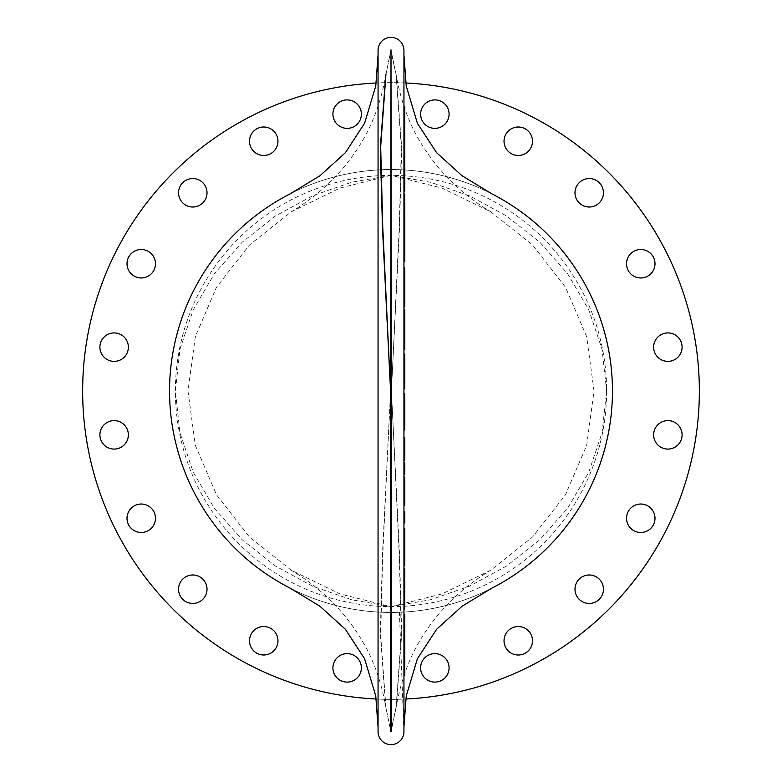 <?xml version="1.0" encoding="UTF-8"?>
<svg xmlns="http://www.w3.org/2000/svg" width="782" height="782" viewBox="0 0 782 782"><rect width="100%" height="100%" fill="white"/><g stroke="black" fill="none" stroke-linecap="round" stroke-linejoin="round"><path stroke-width="0.59" stroke-dasharray="3.91 2.93" d="M449.083 667.867A14.232 14.232 0 0 0 434.851 653.635A14.232 14.232 0 0 0 420.618 667.867A14.232 14.232 0 0 1 434.851 653.635A14.232 14.232 0 0 1 449.083 667.867A14.232 14.232 0 0 1 434.851 682.1A14.232 14.232 0 0 1 420.618 667.867A14.232 14.232 0 0 0 434.851 682.1A14.232 14.232 0 0 0 449.083 667.867A14.232 14.232 0 0 0 434.851 653.635A14.232 14.232 0 0 0 420.618 667.867A14.232 14.232 0 0 0 434.851 682.1A14.232 14.232 0 0 0 449.083 667.867M207.015 589.217A14.232 14.232 0 0 0 192.783 574.985A14.232 14.232 0 0 0 178.55 589.217A14.232 14.232 0 0 1 192.783 574.985A14.232 14.232 0 0 1 207.015 589.217A14.232 14.232 0 0 1 192.783 603.45A14.232 14.232 0 0 1 178.55 589.217A14.232 14.232 0 0 0 192.783 603.45A14.232 14.232 0 0 0 207.015 589.217A14.232 14.232 0 0 0 192.783 574.985A14.232 14.232 0 0 0 178.55 589.217A14.232 14.232 0 0 0 192.783 603.45A14.232 14.232 0 0 0 207.015 589.217M654.993 263.739A14.232 14.232 0 0 0 640.771 249.507A14.232 14.232 0 0 0 626.538 263.739A14.232 14.232 0 0 1 640.771 249.507A14.232 14.232 0 0 1 654.993 263.739A14.232 14.232 0 0 1 640.771 277.972A14.232 14.232 0 0 1 626.538 263.739A14.232 14.232 0 0 0 640.771 277.972A14.232 14.232 0 0 0 654.993 263.739A14.232 14.232 0 0 0 640.771 249.507A14.232 14.232 0 0 0 626.538 263.739A14.232 14.232 0 0 0 640.771 277.972A14.232 14.232 0 0 0 654.993 263.739M654.993 518.261A14.232 14.232 0 0 0 640.771 504.028A14.232 14.232 0 0 0 626.538 518.261A14.232 14.232 0 0 1 640.771 504.028A14.232 14.232 0 0 1 654.993 518.261A14.232 14.232 0 0 1 640.771 532.493A14.232 14.232 0 0 1 626.538 518.261A14.232 14.232 0 0 0 640.771 532.493A14.232 14.232 0 0 0 654.993 518.261A14.232 14.232 0 0 0 640.771 504.028A14.232 14.232 0 0 0 626.538 518.261A14.232 14.232 0 0 0 640.771 532.493A14.232 14.232 0 0 0 654.993 518.261M361.382 114.133A14.232 14.232 0 0 0 347.149 99.901A14.232 14.232 0 0 0 332.917 114.133A14.232 14.232 0 0 1 347.149 99.901A14.232 14.232 0 0 1 361.382 114.133A14.232 14.232 0 0 1 347.149 128.365A14.232 14.232 0 0 1 332.917 114.133A14.232 14.232 0 0 0 347.149 128.365A14.232 14.232 0 0 0 361.382 114.133A14.232 14.232 0 0 0 347.149 99.901A14.232 14.232 0 0 0 332.917 114.133A14.232 14.232 0 0 0 347.149 128.365A14.232 14.232 0 0 0 361.382 114.133M277.972 141.229A14.232 14.232 0 0 0 263.739 127.007A14.232 14.232 0 0 0 249.507 141.229A14.232 14.232 0 0 1 263.739 127.007A14.232 14.232 0 0 1 277.972 141.229A14.232 14.232 0 0 1 263.739 155.462A14.232 14.232 0 0 1 249.507 141.229A14.232 14.232 0 0 0 263.739 155.462A14.232 14.232 0 0 0 277.972 141.229A14.232 14.232 0 0 0 257.278 128.551A14.232 14.232 0 0 0 249.507 141.229A14.232 14.232 0 0 0 270.201 153.917A14.232 14.232 0 0 0 277.972 141.229M207.015 192.783A14.232 14.232 0 0 0 192.783 178.55A14.232 14.232 0 0 0 178.55 192.783A14.232 14.232 0 0 1 192.783 178.55A14.232 14.232 0 0 1 207.015 192.783A14.232 14.232 0 0 1 192.783 207.015A14.232 14.232 0 0 1 178.55 192.783A14.232 14.232 0 0 0 192.783 207.015A14.232 14.232 0 0 0 207.015 192.783A14.232 14.232 0 0 0 192.783 178.55A14.232 14.232 0 0 0 178.55 192.783A14.232 14.232 0 0 0 192.783 207.015A14.232 14.232 0 0 0 207.015 192.783M155.462 263.739A14.232 14.232 0 0 0 141.229 249.507A14.232 14.232 0 0 0 127.007 263.739A14.232 14.232 0 0 1 141.229 249.507A14.232 14.232 0 0 1 155.462 263.739A14.232 14.232 0 0 1 141.229 277.972A14.232 14.232 0 0 1 127.007 263.739A14.232 14.232 0 0 0 141.229 277.972A14.232 14.232 0 0 0 155.462 263.739A14.232 14.232 0 0 0 141.229 249.507A14.232 14.232 0 0 0 127.007 263.739A14.232 14.232 0 0 0 141.229 277.972A14.232 14.232 0 0 0 155.462 263.739M361.382 667.867A14.232 14.232 0 0 0 347.149 653.635A14.232 14.232 0 0 0 332.917 667.867A14.232 14.232 0 0 1 347.149 653.635A14.232 14.232 0 0 1 361.382 667.867A14.232 14.232 0 0 1 347.149 682.1A14.232 14.232 0 0 1 332.917 667.867A14.232 14.232 0 0 0 347.149 682.1A14.232 14.232 0 0 0 361.382 667.867A14.232 14.232 0 0 0 347.149 653.635A14.232 14.232 0 0 0 332.917 667.867A14.232 14.232 0 0 0 347.149 682.1A14.232 14.232 0 0 0 361.382 667.867M277.972 640.771A14.232 14.232 0 0 0 263.739 626.538A14.232 14.232 0 0 0 249.507 640.771A14.232 14.232 0 0 1 263.739 626.538A14.232 14.232 0 0 1 277.972 640.771A14.232 14.232 0 0 1 263.739 654.993A14.232 14.232 0 0 1 249.507 640.771A14.232 14.232 0 0 0 263.739 654.993A14.232 14.232 0 0 0 277.972 640.771A14.232 14.232 0 0 0 263.739 626.538A14.232 14.232 0 0 0 249.507 640.771A14.232 14.232 0 0 0 263.739 654.993A14.232 14.232 0 0 0 277.972 640.771M532.493 141.229A14.232 14.232 0 0 0 518.261 127.007A14.232 14.232 0 0 0 504.028 141.229A14.232 14.232 0 0 1 518.261 127.007A14.232 14.232 0 0 1 532.493 141.229A14.232 14.232 0 0 1 518.261 155.462A14.232 14.232 0 0 1 504.028 141.229A14.232 14.232 0 0 0 518.261 155.462A14.232 14.232 0 0 0 532.493 141.229A14.232 14.232 0 0 0 518.261 127.007A14.232 14.232 0 0 0 504.028 141.229A14.232 14.232 0 0 0 518.261 155.462A14.232 14.232 0 0 0 532.493 141.229M603.45 192.783A14.232 14.232 0 0 0 589.217 178.55A14.232 14.232 0 0 0 574.985 192.783A14.232 14.232 0 0 1 589.217 178.55A14.232 14.232 0 0 1 603.45 192.783A14.232 14.232 0 0 1 589.217 207.015A14.232 14.232 0 0 1 574.985 192.783A14.232 14.232 0 0 0 589.217 207.015A14.232 14.232 0 0 0 603.45 192.783A14.232 14.232 0 0 0 589.217 178.55A14.232 14.232 0 0 0 574.985 192.783A14.232 14.232 0 0 0 589.217 207.015A14.232 14.232 0 0 0 603.45 192.783M682.1 434.851A14.232 14.232 0 0 0 667.867 420.618A14.232 14.232 0 0 0 653.635 434.851A14.232 14.232 0 0 1 667.867 420.618A14.232 14.232 0 0 1 682.1 434.851A14.232 14.232 0 0 1 667.867 449.083A14.232 14.232 0 0 1 653.635 434.851A14.232 14.232 0 0 0 667.867 449.083A14.232 14.232 0 0 0 682.1 434.851A14.232 14.232 0 0 0 667.867 420.618A14.232 14.232 0 0 0 653.635 434.851A14.232 14.232 0 0 0 667.867 449.083A14.232 14.232 0 0 0 682.1 434.851M603.45 589.217A14.232 14.232 0 0 0 589.217 574.985A14.232 14.232 0 0 0 574.985 589.217A14.232 14.232 0 0 1 589.217 574.985A14.232 14.232 0 0 1 603.45 589.217A14.232 14.232 0 0 1 589.217 603.45A14.232 14.232 0 0 1 574.985 589.217A14.232 14.232 0 0 0 589.217 603.45A14.232 14.232 0 0 0 603.45 589.217A14.232 14.232 0 0 0 589.217 574.985A14.232 14.232 0 0 0 574.985 589.217A14.232 14.232 0 0 0 589.217 603.45A14.232 14.232 0 0 0 603.45 589.217M682.1 347.149A14.232 14.232 0 0 0 667.867 332.917A14.232 14.232 0 0 0 653.635 347.149A14.232 14.232 0 0 1 667.867 332.917A14.232 14.232 0 0 1 682.1 347.149A14.232 14.232 0 0 1 667.867 361.382A14.232 14.232 0 0 1 653.635 347.149A14.232 14.232 0 0 0 667.867 361.382A14.232 14.232 0 0 0 682.1 347.149A14.232 14.232 0 0 0 667.867 332.917A14.232 14.232 0 0 0 653.635 347.149A14.232 14.232 0 0 0 667.867 361.382A14.232 14.232 0 0 0 682.1 347.149M449.083 114.133A14.232 14.232 0 0 0 434.851 99.901A14.232 14.232 0 0 0 420.618 114.133A14.232 14.232 0 0 1 434.851 99.901A14.232 14.232 0 0 1 449.083 114.133A14.232 14.232 0 0 1 434.851 128.365A14.232 14.232 0 0 1 420.618 114.133A14.232 14.232 0 0 0 434.851 128.365A14.232 14.232 0 0 0 449.083 114.133A14.232 14.232 0 0 0 434.851 99.901A14.232 14.232 0 0 0 420.618 114.133A14.232 14.232 0 0 0 434.851 128.365A14.232 14.232 0 0 0 449.083 114.133M128.365 347.149A14.232 14.232 0 0 0 114.133 332.917A14.232 14.232 0 0 0 99.901 347.149A14.232 14.232 0 0 1 114.133 332.917A14.232 14.232 0 0 1 128.365 347.149A14.232 14.232 0 0 1 114.133 361.382A14.232 14.232 0 0 1 99.901 347.149A14.232 14.232 0 0 0 114.133 361.382A14.232 14.232 0 0 0 128.365 347.149A14.232 14.232 0 0 0 114.133 332.917A14.232 14.232 0 0 0 99.901 347.149A14.232 14.232 0 0 0 114.133 361.382A14.232 14.232 0 0 0 128.365 347.149M128.365 434.851A14.232 14.232 0 0 0 114.133 420.618A14.232 14.232 0 0 0 99.901 434.851A14.232 14.232 0 0 1 114.133 420.618A14.232 14.232 0 0 1 128.365 434.851A14.232 14.232 0 0 1 114.133 449.083A14.232 14.232 0 0 1 99.901 434.851A14.232 14.232 0 0 0 114.133 449.083A14.232 14.232 0 0 0 128.365 434.851A14.232 14.232 0 0 0 114.133 420.618A14.232 14.232 0 0 0 99.901 434.851A14.232 14.232 0 0 0 114.133 449.083A14.232 14.232 0 0 0 128.365 434.851M155.462 518.261A14.232 14.232 0 0 0 141.229 504.028A14.232 14.232 0 0 0 127.007 518.261A14.232 14.232 0 0 1 141.229 504.028A14.232 14.232 0 0 1 155.462 518.261A14.232 14.232 0 0 1 141.229 532.493A14.232 14.232 0 0 1 127.007 518.261A14.232 14.232 0 0 0 141.229 532.493A14.232 14.232 0 0 0 155.462 518.261A14.232 14.232 0 0 0 141.229 504.028A14.232 14.232 0 0 0 127.007 518.261A14.232 14.232 0 0 0 141.229 532.493A14.232 14.232 0 0 0 155.462 518.261M532.493 640.771A14.232 14.232 0 0 0 518.261 626.538A14.232 14.232 0 0 0 504.028 640.771A14.232 14.232 0 0 1 518.261 626.538A14.232 14.232 0 0 1 532.493 640.771A14.232 14.232 0 0 1 518.261 654.993A14.232 14.232 0 0 1 504.028 640.771A14.232 14.232 0 0 0 518.261 654.993A14.232 14.232 0 0 0 532.493 640.771A14.232 14.232 0 0 0 511.799 628.083A14.232 14.232 0 0 0 504.028 640.771A14.232 14.232 0 0 0 524.722 653.449A14.232 14.232 0 0 0 532.493 640.771M391 175.373L351.636 182.226L312.507 195.823L275.46 215.969L242.205 242.195L214.336 273.788L193.203 309.858L179.938 349.319L175.373 391L179.938 432.681L193.203 472.142L214.336 508.212L242.205 539.805L275.46 566.031L312.507 586.177L351.636 599.774L391 606.627A215.627 215.627 0 0 1 175.373 391A215.627 215.627 0 0 1 391 175.373A215.627 215.627 0 0 1 606.627 391A215.627 215.627 0 0 1 391 606.627L430.364 599.774L469.493 586.177L506.541 566.031L539.795 539.805L567.664 508.212L588.797 472.142L602.062 432.681L606.627 391L602.062 349.319L588.797 309.858L567.664 273.788L539.795 242.195L506.541 215.969L469.493 195.823L430.364 182.226L391 175.373M390.57 175.403L339.984 188.081L291.295 211.736L249.37 245.069L216.467 287.297L195.324 336.671L187.973 391L195.324 445.329L216.467 494.703L249.37 536.931L291.295 570.264L339.984 593.919L390.57 606.597M390.57 51.504L385.663 75.981L391 49.872L396.337 75.981L391 51.25M396.034 74.026L401.322 146.781L399.25 227.044L391.43 391L399.25 554.956L401.322 635.219L396.034 707.974L391 732.128L385.966 707.974L380.678 635.219L382.75 554.956L390.57 391L382.476 554.184L380.287 633.879L385.663 706.019L390.57 730.496M699.352 391A308.352 308.352 0 0 1 391 699.352A308.352 308.352 0 0 1 82.648 391A308.352 308.352 0 0 1 391 82.648A308.352 308.352 0 0 1 699.352 391A308.352 308.352 0 0 1 391 699.352A308.352 308.352 0 0 1 82.648 391A308.352 308.352 0 0 1 391 82.648A308.352 308.352 0 0 1 699.352 391A308.352 308.352 0 0 0 251.012 116.254A308.352 308.352 0 0 0 116.254 530.988A308.352 308.352 0 0 0 699.352 391M612.453 391A221.453 221.453 0 0 1 391 612.453A221.453 221.453 0 0 1 169.547 391A221.453 221.453 0 0 1 391 169.547A221.453 221.453 0 0 1 612.453 391A221.453 221.453 0 0 0 290.464 193.682A221.453 221.453 0 0 0 169.547 391A221.453 221.453 0 0 0 491.536 588.318A221.453 221.453 0 0 0 612.453 391A221.453 221.453 0 0 0 290.464 193.682M290.493 588.328A221.453 221.453 0 0 0 491.507 588.328M378.058 50.302L378.058 731.698A12.942 12.942 0 0 0 391 744.63A12.942 12.942 0 0 0 403.942 731.698L403.942 50.302A12.942 12.942 0 0 0 391 37.37A12.942 12.942 0 0 0 378.058 50.302M491.507 193.672A221.453 221.453 0 0 0 290.493 193.672M403.942 614.867L403.942 625.131L403.942 614.867M403.942 627.702L403.942 675.824L403.942 627.702L404.802 627.702L404.802 625.121L403.942 625.121M403.942 488.222L403.942 505.485L403.942 488.222M403.942 484.205L403.942 477.02L403.942 484.205L404.802 484.185L404.802 477.245L403.942 477.245M403.942 505.7L403.942 494.537L403.942 505.7L404.802 505.7L403.942 505.475L404.802 505.475L404.802 494.537L403.942 494.537L404.802 494.537L404.802 504.673L403.942 504.673M403.942 437.49L403.942 460.383L403.942 437.294L404.802 437.294M403.942 583.978L403.942 568.876L403.942 583.978M403.942 601.104L403.942 609.022L403.942 601.104L404.802 601.104L404.802 568.876M403.942 543.236L403.942 565.757L403.942 543.236M403.942 565.298L403.942 559.042L403.942 565.298L404.802 565.298L403.942 565.259M403.942 557.996L403.942 555.406L403.942 557.996L404.802 557.996L404.802 559.013L403.942 559.042L404.802 559.013L404.802 556.852L403.942 556.852M403.942 553.803L403.942 536.911L403.942 553.803L404.802 553.803L404.802 555.396L404.802 553.969L403.942 553.969M403.942 536.911L404.802 536.911L403.942 536.872M403.942 363.669L403.942 388.009L403.942 363.669M403.942 358.958L403.942 354.099L403.942 358.958M403.942 366.347L403.942 357.237L403.942 366.347L404.802 366.347L404.802 370.521L404.802 366.738L403.942 366.738M403.942 356.602L403.942 357.208L403.942 356.602L404.802 356.602L403.942 356.602M404.802 388.898L404.802 366.142L404.802 373.894L403.942 373.894L403.942 388.898L403.942 366.142L403.942 373.894L404.802 373.894L404.802 377.08L403.942 377.08M403.942 125.863L403.942 191.297L403.942 125.863M403.942 154.152L403.942 170.975L403.942 154.152L404.802 154.152L404.802 147.906L403.942 147.906M403.942 283.113L403.942 303.426L403.942 283.113M403.942 304.374L403.942 277.796L403.942 307.013L403.942 304.374L404.802 304.374L404.802 267.473M403.942 322.829L403.942 349.652L403.942 322.829M403.942 402.857L403.942 429.944L403.942 402.857M403.942 194.288L403.942 261.599L403.942 194.288M403.942 463.716L403.942 473.872L403.942 463.736L404.802 463.736L404.802 473.872L403.942 473.853M403.942 511.897L403.942 522.679L403.942 511.897M403.942 522.914L404.802 522.914L403.942 522.679M403.942 462.915L403.942 474.469L403.942 462.915M391 730.75L396.337 706.019L401.713 633.879L399.524 554.184L391.43 391L399.524 227.816L401.713 148.121L396.337 75.981M391.43 606.597L442.016 593.919L490.705 570.264L532.63 536.931L565.533 494.703L586.676 445.329L594.027 391L586.676 336.671L565.533 287.297L532.63 245.069L490.705 211.736L442.016 188.081L391.43 175.403M404.802 191.297L403.942 191.043M404.802 191.043L404.802 178.736L403.942 178.736M404.802 178.736L404.802 177.807L403.942 177.807M404.802 177.807L404.802 158.941L403.942 158.941M404.802 158.941L403.942 159.333M404.802 159.333L404.802 165.804L403.942 165.804L404.802 165.804L404.802 145.1L403.942 145.1M404.802 147.906L404.802 170.975L403.942 170.975L404.802 170.975L404.802 158.638L403.942 158.638M404.802 158.638L404.802 157.856L403.942 157.856M404.802 157.856L404.802 157.162L403.942 157.162M404.802 157.162L404.802 154.152M404.802 145.1L404.802 106.577L403.942 106.577M404.802 137.642L404.802 125.638L404.802 137.642L403.942 137.642M404.802 137.29L403.942 137.29M404.802 305.723L404.802 277.796L404.802 305.723L403.942 305.723M404.802 307.013L404.802 304.374M404.802 296.573L404.802 277.835L404.802 296.583L403.942 296.573L403.942 277.835L403.942 296.583L404.802 296.583M404.802 299.398L403.942 299.398M404.802 297.883L403.942 297.883M404.802 295.821L403.942 295.821L404.802 295.831M404.802 293.045L403.942 293.045M404.802 289.301L403.942 289.301M404.802 287.19L403.942 287.19M404.802 283.201L403.942 283.201M404.802 280.171L403.942 280.171M404.802 278.333L403.942 278.333L404.802 278.363M404.802 277.796L403.942 277.796M404.802 306.456L403.942 306.456M404.802 305.332L403.942 305.332M404.802 303.406L403.942 303.406M404.802 300.386L403.942 300.386M404.802 295.752L403.942 295.752M404.802 290.269L403.942 290.269M404.802 284.423L403.942 284.423L404.802 284.394M404.802 279.878L403.942 279.878M404.802 276.114L403.942 276.114M404.802 272.625L403.942 272.625M404.802 270.054L403.942 270.054M404.802 267.855L403.942 267.855M404.802 295.097L403.942 295.097M404.802 293.113L403.942 293.113M404.802 290.425L403.942 290.425M404.802 280.503L403.942 280.503M404.802 277.835L403.942 277.835M403.942 349.652L404.802 349.652L404.802 309.594M404.802 332.956L404.802 321.93L404.802 332.956L403.942 332.956L403.942 340.268L403.942 319.926L403.942 332.956M404.802 320.923L404.802 321.959L404.802 319.926L404.802 320.923L403.942 320.923M404.802 340.268L403.942 340.268L404.802 340.268M404.802 340.708L403.942 340.708M404.802 340.502L403.942 340.502M404.802 336.133L403.942 336.133M404.802 331.079L403.942 331.079M404.802 325.283L403.942 325.283M404.802 320.112L403.942 320.112L404.802 320.131M404.802 315.459L403.942 315.459M404.802 313.23L403.942 313.23M404.802 310.933L403.942 310.933M404.802 335.732L403.942 335.732M404.802 337.883L403.942 337.883M404.802 339.525L403.942 339.525M404.802 339.505L403.942 339.505M404.802 337.814L403.942 337.814M404.802 334.285L403.942 334.285M404.802 330.092L403.942 330.092M404.802 326.329L403.942 326.329M404.802 323.64L403.942 323.64M404.802 321.93L403.942 321.93L404.802 321.959M404.802 320.337L403.942 320.337M404.802 319.926L403.942 319.926M404.802 322.995L403.942 322.995M404.802 325.654L403.942 325.654M404.802 329.378L403.942 329.378M404.802 365.996L403.942 365.996M404.802 388.537L403.942 388.537M404.802 386.885L403.942 386.885M404.802 383.835L403.942 383.835M404.802 379.065L403.942 379.065M404.802 369.622L403.942 369.622M404.802 366.934L403.942 366.934M404.802 366.142L403.942 366.142L404.802 366.142M404.802 367.814L403.942 367.814M404.802 369.778L403.942 369.778M404.802 377.08L404.802 381.323L403.942 381.323M404.802 381.323L404.802 382.408L403.942 382.408M404.802 382.408L404.802 388.009L403.942 388.009L404.802 388.009L404.802 383.278L403.942 383.278M404.802 383.278L404.802 378.977L403.942 378.977M404.802 378.977L404.802 374.295L403.942 374.295M404.802 374.295L404.802 370.521L404.802 374.695L403.942 374.695M404.802 366.738L404.802 361.998L403.942 361.998M404.802 361.998L404.802 357.863L403.942 357.863M404.802 357.863L404.802 356.602L404.802 357.804L403.942 357.804M404.802 357.804L404.802 361.44L403.942 361.44M404.802 361.44L404.802 366.347M404.802 374.695L404.802 377.647L403.942 377.647M404.802 377.647L404.802 379.045L403.942 379.045L404.802 379.045L404.802 376.728L403.942 376.728M404.802 376.728L404.802 369.524L403.942 369.524M404.802 369.524L404.802 364.754L403.942 364.754M404.802 364.754L404.802 361.968L403.942 361.968M404.802 361.968L404.802 360.688L403.942 360.688M404.802 360.688L404.802 358.791L403.942 358.791M404.802 358.791L404.802 354.099M403.942 420.403L404.802 420.403L404.802 429.944L403.942 429.944M404.802 420.403L403.942 420.002M404.802 420.002L404.802 417.891L403.942 417.891M404.802 417.891L404.802 414.509L403.942 414.509M404.802 414.509L404.802 408.878L403.942 408.878M404.802 408.878L404.802 405.741L403.942 405.741M404.802 405.741L404.802 403.708L403.942 403.708M404.802 403.708L403.942 403.307M404.802 403.307L404.802 393.776L403.942 393.776M404.802 565.259L404.802 560.479L403.942 560.479M404.802 560.479L404.802 559.042L404.802 559.795L403.942 559.795M404.802 556.852L404.802 555.406L404.802 556.989L403.942 556.989M404.802 553.969L404.802 550.44L403.942 550.44M404.802 550.44L404.802 546.012L403.942 546.012M404.802 546.012L404.802 542.014L403.942 542.014M404.802 542.014L404.802 538.69L403.942 538.69M404.802 538.69L404.802 536.872L404.802 538.417L403.942 538.417M404.802 538.417L404.802 541.242L403.942 541.242M404.802 541.242L404.802 545.328L403.942 545.328M404.802 545.328L404.802 549.257L403.942 549.257M404.802 549.257L404.802 553.803M404.802 556.989L404.802 557.996M404.802 559.795L404.802 564.819L403.942 564.819M404.802 565.777L404.802 563.675L403.942 563.675M404.802 563.675L404.802 559.677L403.942 559.677M404.802 559.677L404.802 555.738L403.942 555.738M404.802 555.738L404.802 550.782L403.942 550.782M404.802 550.782L404.802 543.627L403.942 543.627M404.802 543.627L404.802 539.003L403.942 539.003M404.802 539.003L404.802 534.086L403.942 534.086M404.802 534.086L404.802 530.88L403.942 530.88M404.802 530.88L404.802 528.984L403.942 528.984M403.942 609.022L404.802 609.022L404.802 601.104M404.802 597.448L404.802 600.83L404.802 594.183L404.802 597.448L403.942 597.448L403.942 600.84L403.942 594.164L403.942 597.448L404.802 597.438M404.802 594.164L404.802 577.615L404.802 594.164L403.942 594.164L403.942 576.666L403.942 594.164L404.802 594.164L403.942 594.183M404.802 577.136L403.942 577.136M404.802 600.84L403.942 600.84M404.802 607.761L403.942 607.761M404.802 605.405L403.942 605.405M404.802 596.431L403.942 596.431M404.802 591.759L403.942 591.759M404.802 586.129L403.942 586.129M404.802 581.456L403.942 581.456M404.802 576.852L403.942 576.852M404.802 572.404L403.942 572.404M404.802 570.156L403.942 570.156M404.802 595.806L403.942 595.806M404.802 599.1L403.942 599.1M404.802 598.983L403.942 598.983M404.802 595.894L403.942 595.894M404.802 592.482L403.942 592.482M404.802 587.702L403.942 587.702M404.802 583.274L403.942 583.274M404.802 579.315L403.942 579.315M404.802 577.615L403.942 577.615L404.802 577.595M404.802 576.666L403.942 576.666M404.802 579.472L403.942 579.472M404.802 582.17L403.942 582.17M404.802 586.158L403.942 586.158M404.802 592.521L403.942 592.521M403.942 246.007L404.802 246.007L404.802 261.599L403.942 261.599M404.802 246.007L404.802 228.012L403.942 228.012M404.802 228.012L403.942 227.611M404.802 227.611L404.802 210.71L403.942 210.71M404.802 210.71L404.802 209.537L403.942 209.537M404.802 209.537L404.802 194.024L403.942 194.024M404.802 460.383L403.942 459.914M404.802 459.914L404.802 454.586L403.942 454.586M404.802 454.586L404.802 449.943L403.942 449.943M404.802 449.943L404.802 446.473L403.942 446.473M404.802 446.473L403.942 446.239M404.802 446.239L404.802 437.5M404.802 473.853L404.802 473.208L403.942 473.208M404.802 473.208L404.802 463.736M404.802 504.673L404.802 494.566L403.942 494.566M404.802 494.566L403.942 494.341M404.802 494.341L404.802 484.4L403.942 484.4M404.802 522.914L403.942 523.158M404.802 522.679L404.802 511.633L403.942 511.633M404.802 675.824L404.802 674.993L403.942 674.993M404.802 674.993L404.802 672.608L403.942 672.608M404.802 672.608L404.802 669.675L403.942 669.675M404.802 669.675L404.802 665.267L403.942 665.267M404.802 665.267L404.802 656.509L403.942 656.509M404.802 656.509L404.802 651.279L403.942 651.279M404.802 651.279L404.802 647.115L403.942 647.115M404.802 647.115L404.802 646.264L403.942 646.264M404.802 646.264L404.802 643.048L403.942 643.048M404.802 643.048L404.802 638.63L403.942 638.63M404.802 638.63L404.802 630.282L403.942 630.282M404.802 630.282L404.802 627.702M404.802 625.121L404.802 622.179L403.942 622.179M404.802 622.179L403.942 621.934M404.802 621.934L404.802 615.698L403.942 615.698M404.802 615.698L404.802 614.584L403.942 614.584M403.942 462.934L404.802 462.934L404.802 474.469L403.942 474.469M405.79 83A308.352 308.352 0 0 0 376.21 83M376.21 699A308.352 308.352 0 0 0 405.79 699M169.547 391A221.453 221.453 0 0 0 491.536 588.318M403.942 731.698L399.407 612.296M404.802 184.894L403.942 184.894M404.802 167.993L403.942 167.993M404.802 159.137L403.942 159.137M404.802 162.568L403.942 162.568M404.802 154.474L403.942 154.474M404.802 151.151L403.942 151.151M404.802 125.98L403.942 125.98M404.802 302.566L403.942 302.566M404.802 294.433L403.942 294.433M404.802 291.168L403.942 291.168M404.802 285.195L403.942 285.195M404.802 281.686L403.942 281.686M404.802 279.252L403.942 279.252M404.802 278.069L403.942 278.069M404.802 305.899L403.942 305.899M404.802 301.901L403.942 301.901M404.802 277.991L403.942 277.991M404.802 274.365L403.942 274.365M404.802 271.334L403.942 271.334M404.802 268.949L403.942 268.949M404.802 267.659L403.942 267.659M404.802 294.11L403.942 294.11M404.802 291.764L403.942 291.764M404.802 282.449L403.942 282.449M404.802 278.099L403.942 278.099M404.802 333.611L403.942 333.611M404.802 322.702L403.942 322.702M404.802 317.785L403.942 317.785M404.802 334.344L403.942 334.344M404.802 338.704L403.942 338.704M404.802 339.887L403.942 339.887M404.802 338.655L403.942 338.655M404.802 336.045L403.942 336.045M404.802 332.184L403.942 332.184M404.802 328.205L403.942 328.205M404.802 324.98L403.942 324.98M404.802 322.79L403.942 322.79M404.802 321.138L403.942 321.138M404.802 320.425L403.942 320.425M404.802 324.325L403.942 324.325M404.802 327.511L403.942 327.511M404.802 331.167L403.942 331.167M404.802 388.713L403.942 388.713M404.802 387.706L403.942 387.706M404.802 385.36L403.942 385.36M404.802 374.343L403.942 374.343M404.802 366.533L403.942 366.533M404.802 368.791L403.942 368.791M404.802 375.487L403.942 375.487M404.802 379.202L403.942 379.202M404.802 385.643L403.942 385.643M404.802 381.127L403.942 381.127M404.802 376.641L403.942 376.641M404.802 370.521L403.942 370.521M404.802 364.373L403.942 364.373M404.802 359.925L403.942 359.925M404.802 357.237L403.942 357.237L404.802 357.208M404.802 359.622L403.942 359.622M404.802 363.894L403.942 363.894M404.802 376.171L403.942 376.171M404.802 377.882L403.942 377.882M404.802 375.311L403.942 375.311M404.802 367.139L403.942 367.139M404.802 361.333L403.942 361.333M404.802 356.445L403.942 356.445M404.802 420.208L403.942 420.208M404.802 418.947L403.942 418.947M404.802 416.2L403.942 416.2M404.802 407.314L403.942 407.314M404.802 404.724L403.942 404.724M404.802 403.512L403.942 403.512M404.802 565.503L403.942 565.503M404.802 562.874L403.942 562.874M404.802 555.406L403.942 555.406L404.802 555.396M404.802 552.209L403.942 552.209M404.802 544.008L403.942 544.008M404.802 540.352L403.942 540.352M404.802 537.801L403.942 537.801M404.802 537.645L403.942 537.645M404.802 539.834L403.942 539.834M404.802 543.285L403.942 543.285M404.802 547.292L403.942 547.292M404.802 551.535L403.942 551.535M404.802 562.307L403.942 562.307M404.802 564.731L403.942 564.731M404.802 557.713L403.942 557.713M404.802 553.265L403.942 553.265M404.802 547.204L403.942 547.204M404.802 541.32L403.942 541.32M404.802 536.55L403.942 536.55M404.802 532.483L403.942 532.483M404.802 529.932L403.942 529.932M404.802 608.386L403.942 608.386M404.802 606.578L403.942 606.578M404.802 603.254L403.942 603.254M404.802 598.768L403.942 598.768M404.802 594.095L403.942 594.095M404.802 583.792L403.942 583.792M404.802 579.159L403.942 579.159M404.802 571.28L403.942 571.28M404.802 569.521L403.942 569.521M404.802 599.97L403.942 599.97M404.802 590.087L403.942 590.087M404.802 581.29L403.942 581.29M404.802 578.465L403.942 578.465M404.802 577.145L403.942 577.145M404.802 580.821L403.942 580.821M404.802 584.164L403.942 584.164M404.802 589.345L403.942 589.345M404.802 243.554L403.942 243.554M404.802 241.1L403.942 241.1M404.802 217.738L403.942 217.738M404.802 457.255L403.942 457.255M404.802 452.27L403.942 452.27M404.802 448.213L403.942 448.213M404.802 446.356L403.942 446.356M404.802 473.53L403.942 473.53M404.802 505.592L403.942 505.592M404.802 505.192L403.942 505.192M404.802 494.449L403.942 494.449M404.802 477.128L403.942 477.128M404.802 675.404L403.942 675.404M404.802 673.801L403.942 673.801M404.802 671.142L403.942 671.142M404.802 667.466L403.942 667.466M404.802 653.889L403.942 653.889M404.802 649.197L403.942 649.197M404.802 646.685L403.942 646.685M404.802 644.651L403.942 644.651M404.802 640.839L403.942 640.839M404.802 634.456L403.942 634.456M386.21 72.628C382.789 93.429 376.807 112.628 368.273 130.193C350.756 164.279 325.097 191.463 291.295 211.736M386.21 709.372C382.789 688.571 376.807 669.372 368.273 651.807C350.756 617.721 325.097 590.537 291.295 570.264M385.966 707.974L385.663 706.019M396.034 707.974L396.337 706.019M395.79 709.372C399.211 688.571 405.193 669.372 413.727 651.807C431.244 617.721 456.903 590.537 490.705 570.264M395.79 72.628C399.211 93.429 405.193 112.628 413.727 130.193C431.244 164.279 456.903 191.463 490.705 211.736"/><path stroke-width="1.17" d="M391.43 175.403L390.57 175.403M390.57 606.597L391.43 606.597M385.663 75.981L380.287 148.121L382.476 227.816L390.57 391L382.75 227.044L380.678 146.781L385.966 74.026M390.57 731.698L391.43 731.698L391 49.872L390.57 731.698M491.507 588.328A221.453 221.453 0 0 0 491.8 588.181A221.453 221.453 0 0 0 491.8 193.819A221.453 221.453 0 0 0 491.507 193.672M290.493 193.672A221.453 221.453 0 0 0 290.2 193.819A221.453 221.453 0 0 0 290.2 588.181A221.453 221.453 0 0 0 290.493 588.328M403.942 731.698L403.942 50.302A12.942 12.942 0 0 0 391 37.37A12.942 12.942 0 0 0 378.058 50.302L378.058 731.698A12.942 12.942 0 0 0 391 744.63A12.942 12.942 0 0 0 403.942 731.698M403.942 106.577L404.802 106.577L404.802 126.098L403.942 126.098M404.802 126.098L404.802 126.987L403.942 126.987M404.802 126.987L404.802 128.238L403.942 128.238M404.802 128.238L404.802 158.257L403.942 158.257M404.802 158.257L404.802 190.173L403.942 190.173M404.802 190.173L404.802 191.297L403.942 191.297M404.802 125.638L403.942 125.638M403.942 267.473L404.802 267.473L404.802 307.013L403.942 307.013M404.802 284.853L403.942 284.853M404.802 291.246L403.942 291.246M404.802 295.801L403.942 295.801M404.802 299.838L403.942 299.838M404.802 303.426L403.942 303.426M404.802 305.723L403.942 305.723M404.802 306.505L403.942 306.505M404.802 268.812L403.942 268.812M404.802 271.53L403.942 271.53M404.802 276.281L403.942 276.281M404.802 281.364L403.942 281.364M403.942 309.594L404.802 309.594L404.802 349.652L403.942 349.652M404.802 324.999L403.942 324.999M404.802 332.731L403.942 332.731M404.802 337.834L403.942 337.834M404.802 340.708L403.942 340.708M404.802 310.073L403.942 310.073M404.802 311.363L403.942 311.363M404.802 313.465L403.942 313.465M404.802 316.857L403.942 316.857M404.802 320.659L403.942 320.659M403.942 354.099L404.802 354.099L404.802 365.996L403.942 365.996M404.802 365.996L404.802 368.332L403.942 368.332M404.802 368.332L404.802 375.487L403.942 375.487M404.802 375.487L404.802 380.59L403.942 380.59M404.802 380.59L404.802 384.509L403.942 384.509M404.802 384.509L404.802 387.628L403.942 387.628M404.802 387.628L404.802 388.898L403.942 388.898M404.802 354.627L403.942 354.627M404.802 358.958L403.942 358.958M404.802 363.669L403.942 363.669M403.942 393.532L404.802 393.532L404.802 405.301L403.942 405.301M404.802 405.301L404.802 413.277L403.942 413.277M404.802 413.277L404.802 417.715L403.942 417.715M404.802 417.715L404.802 420.96L403.942 420.96M404.802 420.96L403.942 421.195M404.802 421.195L404.802 429.944L403.942 429.944M404.802 394.441L403.942 394.441M404.802 396.308L403.942 396.308M404.802 400.413L403.942 400.413M403.942 528.652L404.802 528.652L404.802 543.236L403.942 543.236L404.802 543.236L404.802 545.22L403.942 545.22M404.802 545.22L404.802 551.027L403.942 551.027M404.802 551.027L404.802 556.51L403.942 556.51M404.802 556.51L404.802 561.124L403.942 561.124M404.802 561.124L404.802 564.057L403.942 564.057M404.802 564.057L404.802 565.757L403.942 565.757L404.802 565.777M404.802 529.873L403.942 529.873M404.802 532.434L403.942 532.434M404.802 537.273L403.942 537.273M404.802 541.242L403.942 541.242M403.942 568.876L404.802 568.876L404.802 609.022L403.942 609.022M404.802 585.767L403.942 585.767M404.802 591.73L403.942 591.73M404.802 596.822L403.942 596.822M404.802 600.664L403.942 600.664M404.802 605.463L403.942 605.463M404.802 607.839L403.942 607.839M404.802 568.885L403.942 568.885M404.802 570.058L403.942 570.058M404.802 572.844L403.942 572.844M404.802 577.155L403.942 577.155M404.802 582.189L403.942 582.189M403.942 194.024L404.802 194.024L403.942 194.552M404.802 194.552L404.802 204.366L403.942 204.366M404.802 204.366L403.942 204.425M404.802 204.425L404.802 205.265L403.942 205.265M404.802 205.265L404.802 221.198L403.942 221.198M404.802 221.198L404.802 221.961L403.942 221.961M404.802 221.961L404.802 233.945L403.942 233.945M404.802 233.945L404.802 234.971L403.942 234.971M404.802 234.971L404.802 251.247L403.942 251.247M404.802 251.247L403.942 251.462M404.802 251.462L404.802 261.599L403.942 261.599M403.942 437.294L404.802 437.294L403.942 437.676M404.802 437.676L404.802 447.04L403.942 447.04M404.802 447.04L403.942 447.431M404.802 447.431L404.802 449.816L403.942 449.816M404.802 449.816L404.802 453.286L403.942 453.286M404.802 453.286L404.802 460.158L403.942 460.158M404.802 460.158L403.942 460.383M403.942 462.709L404.802 462.709L404.802 463.716L403.942 463.716L404.802 463.912L403.942 463.912M404.802 463.912L404.802 473.384L403.942 473.384M404.802 473.384L403.942 473.872M404.802 463.521L403.942 463.521M403.942 477.02L404.802 477.02L404.802 488.222L403.942 488.232L404.802 488.222L404.802 489.571L403.942 489.571M404.802 489.571L404.802 505.26L403.942 505.26M404.802 505.26L403.942 505.7M404.802 478.037L403.942 478.037M404.802 484.205L403.942 484.205L404.802 484.205M404.802 485.036L403.942 485.036M404.802 486.883L403.942 486.883M403.942 511.633L404.802 511.633L403.942 512.161M404.802 512.161L404.802 522.679L403.942 522.679M404.802 522.679L403.942 523.158M403.942 614.584L404.802 614.584L403.942 615.141M404.802 615.141L404.802 622.335L403.942 622.335M404.802 622.335L403.942 622.736M404.802 622.736L404.802 625.131L403.942 625.131M404.802 625.131L404.802 628.298L403.942 628.298M404.802 628.298L404.802 632.873L403.942 632.873M404.802 632.873L404.802 636.636L403.942 636.636M404.802 636.636L404.802 639.236L403.942 639.236M404.802 639.236L404.802 641.015L403.942 641.015M404.802 641.015L403.942 641.416M404.802 641.416L404.802 648.972L403.942 648.972M404.802 648.972L403.942 649.363M404.802 649.363L404.802 651.23L403.942 651.23M404.802 651.23L404.802 654.094L403.942 654.094M404.802 654.094L404.802 657.652L403.942 657.652M404.802 657.652L404.802 660.898L403.942 660.898M404.802 660.898L404.802 664.456L403.942 664.456M404.802 664.456L404.802 665.951L403.942 665.951M404.802 665.951L404.802 667.652L403.942 667.652M404.802 667.652L403.942 668.053M404.802 668.053L404.802 675.599L403.942 675.599M404.802 675.599L403.942 675.824M404.802 463.12L403.942 463.12M404.802 473.872L404.802 474.469L403.942 474.469M207.015 589.217A14.232 14.232 0 0 0 192.783 574.985A14.232 14.232 0 0 0 178.55 589.217A14.232 14.232 0 0 0 192.783 603.45A14.232 14.232 0 0 0 207.015 589.217M654.993 263.739A14.232 14.232 0 0 0 640.771 249.507A14.232 14.232 0 0 0 626.538 263.739A14.232 14.232 0 0 0 640.771 277.972A14.232 14.232 0 0 0 654.993 263.739M654.993 518.261A14.232 14.232 0 0 0 640.771 504.028A14.232 14.232 0 0 0 626.538 518.261A14.232 14.232 0 0 0 640.771 532.493A14.232 14.232 0 0 0 654.993 518.261M449.083 667.867A14.232 14.232 0 0 0 434.851 653.635A14.232 14.232 0 0 0 420.618 667.867A14.232 14.232 0 0 0 434.851 682.1A14.232 14.232 0 0 0 449.083 667.867M277.972 640.771A14.232 14.232 0 0 0 263.739 626.538A14.232 14.232 0 0 0 249.507 640.771A14.232 14.232 0 0 0 263.739 654.993A14.232 14.232 0 0 0 277.972 640.771M361.382 667.867A14.232 14.232 0 0 0 347.149 653.635A14.232 14.232 0 0 0 332.917 667.867A14.232 14.232 0 0 0 347.149 682.1A14.232 14.232 0 0 0 361.382 667.867M449.083 114.133A14.232 14.232 0 0 0 434.851 99.901A14.232 14.232 0 0 0 420.618 114.133A14.232 14.232 0 0 0 434.851 128.365A14.232 14.232 0 0 0 449.083 114.133M532.493 141.229A14.232 14.232 0 0 0 518.261 127.007A14.232 14.232 0 0 0 504.028 141.229A14.232 14.232 0 0 0 518.261 155.462A14.232 14.232 0 0 0 532.493 141.229M155.462 518.261A14.232 14.232 0 0 0 141.229 504.028A14.232 14.232 0 0 0 127.007 518.261A14.232 14.232 0 0 0 141.229 532.493A14.232 14.232 0 0 0 155.462 518.261M603.45 192.783A14.232 14.232 0 0 0 589.217 178.55A14.232 14.232 0 0 0 574.985 192.783A14.232 14.232 0 0 0 589.217 207.015A14.232 14.232 0 0 0 603.45 192.783M361.382 114.133A14.232 14.232 0 0 0 347.149 99.901A14.232 14.232 0 0 0 332.917 114.133A14.232 14.232 0 0 0 347.149 128.365A14.232 14.232 0 0 0 361.382 114.133M682.1 347.149A14.232 14.232 0 0 0 667.867 332.917A14.232 14.232 0 0 0 653.635 347.149A14.232 14.232 0 0 0 667.867 361.382A14.232 14.232 0 0 0 682.1 347.149M277.972 141.229A14.232 14.232 0 0 0 257.278 128.551A14.232 14.232 0 0 0 249.507 141.229A14.232 14.232 0 0 0 270.201 153.917A14.232 14.232 0 0 0 277.972 141.229M682.1 434.851A14.232 14.232 0 0 0 667.867 420.618A14.232 14.232 0 0 0 653.635 434.851A14.232 14.232 0 0 0 667.867 449.083A14.232 14.232 0 0 0 682.1 434.851M207.015 192.783A14.232 14.232 0 0 0 192.783 178.55A14.232 14.232 0 0 0 178.55 192.783A14.232 14.232 0 0 0 192.783 207.015A14.232 14.232 0 0 0 207.015 192.783M603.45 589.217A14.232 14.232 0 0 0 589.217 574.985A14.232 14.232 0 0 0 574.985 589.217A14.232 14.232 0 0 0 589.217 603.45A14.232 14.232 0 0 0 603.45 589.217M155.462 263.739A14.232 14.232 0 0 0 141.229 249.507A14.232 14.232 0 0 0 127.007 263.739A14.232 14.232 0 0 0 141.229 277.972A14.232 14.232 0 0 0 155.462 263.739M532.493 640.771A14.232 14.232 0 0 0 511.799 628.083A14.232 14.232 0 0 0 504.028 640.771A14.232 14.232 0 0 0 524.722 653.449A14.232 14.232 0 0 0 532.493 640.771M128.365 347.149A14.232 14.232 0 0 0 114.133 332.917A14.232 14.232 0 0 0 99.901 347.149A14.232 14.232 0 0 0 114.133 361.382A14.232 14.232 0 0 0 128.365 347.149M128.365 434.851A14.232 14.232 0 0 0 114.133 420.618A14.232 14.232 0 0 0 99.901 434.851A14.232 14.232 0 0 0 114.133 449.083A14.232 14.232 0 0 0 128.365 434.851M290.464 193.682A221.453 221.453 0 0 0 169.547 391M405.79 699A308.352 308.352 0 0 0 699.352 391A308.352 308.352 0 0 0 405.79 83M376.21 83A308.352 308.352 0 0 0 89.529 455.769A308.352 308.352 0 0 0 376.21 699M491.536 588.318A221.453 221.453 0 0 0 612.453 391M404.802 125.863L403.942 125.863M404.802 134.005L403.942 134.005M404.802 139.763L403.942 139.763M404.802 149.01L403.942 149.01M404.802 170.672L403.942 170.672M404.802 183.096L403.942 183.096M404.802 186.634L403.942 186.634M404.802 110.448L403.942 110.448M404.802 114.328L403.942 114.328M404.802 283.113L403.942 283.113M404.802 293.524L403.942 293.524M404.802 297.815L403.942 297.815M404.802 304.579L403.942 304.579M404.802 270.171L403.942 270.171M404.802 278.822L403.942 278.822M404.802 322.829L403.942 322.829M404.802 328.87L403.942 328.87M404.802 339.271L403.942 339.271M404.802 309.828L403.942 309.828M404.802 310.718L403.942 310.718M404.802 315.156L403.942 315.156M404.802 318.753L403.942 318.753M404.802 378.038L403.942 378.038M404.802 382.554L403.942 382.554M404.802 386.073L403.942 386.073M404.802 388.263L403.942 388.263M404.802 356.788L403.942 356.788M404.802 361.313L403.942 361.313M404.802 402.857L403.942 402.857M404.802 419.338L403.942 419.338M404.802 393.991L403.942 393.991M404.802 395.379L403.942 395.379M404.802 553.764L403.942 553.764M404.802 558.817L403.942 558.817M404.802 562.59L403.942 562.59M404.802 564.907L403.942 564.907M404.802 529.258L403.942 529.258M404.802 531.154L403.942 531.154M404.802 534.849L403.942 534.849M404.802 539.257L403.942 539.257M404.802 583.978L403.942 583.978M404.802 588.748L403.942 588.748M404.802 603.059L403.942 603.059M404.802 606.646L403.942 606.646M404.802 569.472L403.942 569.472M404.802 571.447L403.942 571.447M404.802 575.005L403.942 575.005M404.802 579.677L403.942 579.677M404.802 194.288L403.942 194.288M404.802 204.395L403.942 204.395M404.802 210.397L403.942 210.397M404.802 215.529L403.942 215.529M404.802 218.364L403.942 218.364M404.802 221.58L403.942 221.58M404.802 234.463L403.942 234.463M404.802 239.976L403.942 239.976M404.802 244.981L403.942 244.981M404.802 248.109L403.942 248.109M404.802 437.49L403.942 437.49M404.802 447.236L403.942 447.236M404.802 451.546L403.942 451.546M404.802 456.717L403.942 456.717M404.802 473.628L403.942 473.628M404.802 505.485L403.942 505.485M404.802 484.625L403.942 484.625M404.802 485.964L403.942 485.964M404.802 511.897L403.942 511.897M404.802 522.914L403.942 522.914M404.802 618.738L403.942 618.738M404.802 622.531L403.942 622.531M404.802 623.928L403.942 623.928M404.802 626.714L403.942 626.714M404.802 630.585L403.942 630.585M404.802 634.749L403.942 634.749M404.802 637.936L403.942 637.936M404.802 640.126L403.942 640.126M404.802 641.22L403.942 641.22M404.802 649.168L403.942 649.168M404.802 650.292L403.942 650.292M404.802 652.657L403.942 652.657M404.802 655.873L403.942 655.873M404.802 662.677L403.942 662.677M404.802 665.199L403.942 665.199M404.802 666.802L403.942 666.802M404.802 667.848L403.942 667.848M404.802 462.915L403.942 462.915M378.058 55.014L375.751 86.049L364.608 123.263L345.361 152.744L319.946 175.745L290.2 193.819M378.058 726.986L375.751 695.951L364.608 658.737L345.361 629.256L319.946 606.255L290.2 588.181M403.942 726.986L406.249 695.951L417.393 658.737L436.639 629.256L462.054 606.255L491.8 588.181M403.942 55.014L406.249 86.049L417.393 123.263L436.639 152.744L462.054 175.745L491.8 193.819"/></g></svg>
